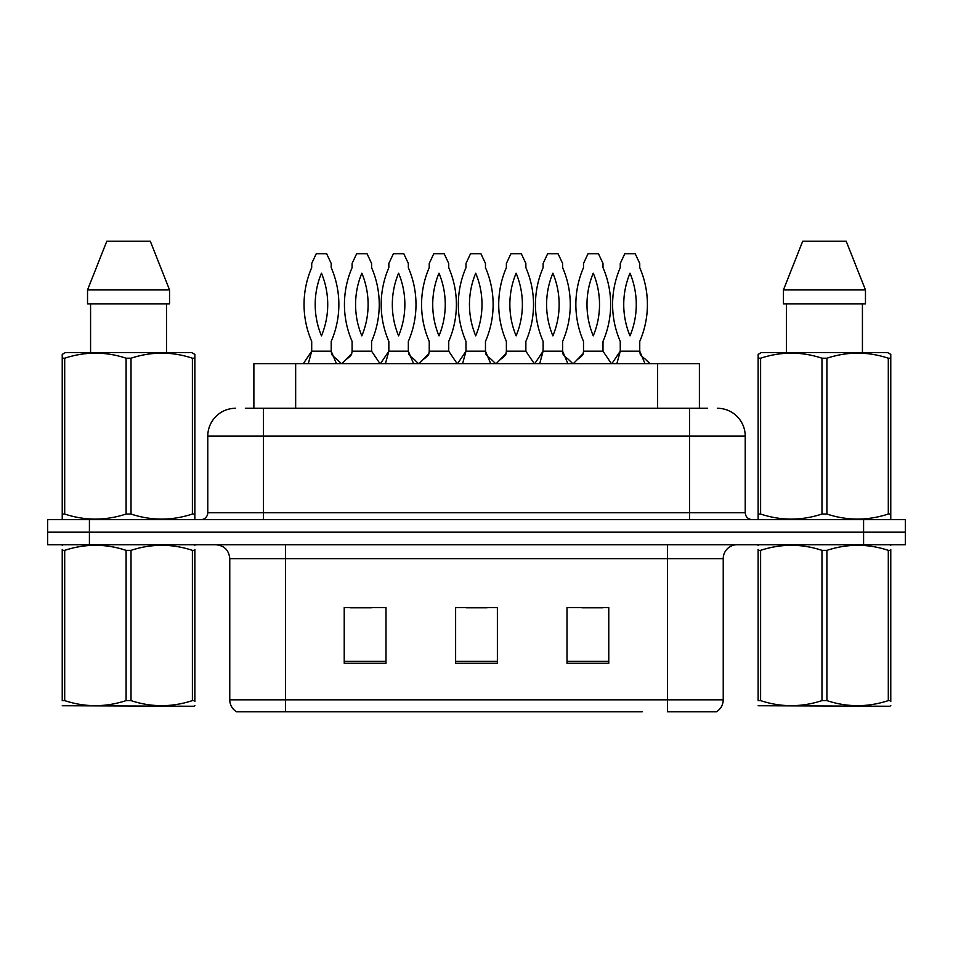 <?xml version="1.0" encoding="UTF-8"?>
<svg xmlns="http://www.w3.org/2000/svg" width="953" height="953" viewBox="0 0 953 953"><rect width="100%" height="100%" fill="white"/><g stroke="black" fill="none" stroke-linecap="round" stroke-linejoin="round"><path stroke-width="1.43" d="M253.879 408.277L253.879 363.712L699.395 363.712L699.395 408.277M723.232 699.836C723.065 705.029 720.79 709.02 716.406 711.808L667.529 711.808L667.529 699.836L723.232 699.836L723.232 558.649A13.926 13.926 0 0 1 737.157 544.723M642.191 711.808L236.594 711.808A13.926 13.926 0 0 1 229.768 699.836L229.768 558.649C228.946 550.191 224.3 545.557 215.843 544.723M905.35 544.723L905.35 532.191L47.65 532.191L47.65 544.723L89.415 544.723L89.415 532.191L47.65 532.191L47.65 519.659L89.415 519.659L89.415 532.191L905.35 532.191L905.35 544.723L89.415 544.723M608.776 663.217L608.776 607.526L566.999 607.526L566.999 663.217L608.776 663.217M386.001 663.217L386.001 607.526L344.224 607.526L344.224 663.217L386.001 663.217M497.383 663.217L497.383 607.526L455.617 607.526L455.617 663.217L497.383 663.217M350.49 607.8L371.372 607.8M581.902 607.8L602.784 607.8M466.196 607.8L487.078 607.8M246.005 408.277L707.626 408.277M245.374 408.277L263.469 408.277L263.469 436.117L207.778 436.117L207.778 512.702A6.957 6.957 0 0 1 200.809 519.659M235.617 408.277A27.851 27.851 0 0 0 207.778 436.117M717.383 408.277A27.851 27.851 0 0 1 745.222 436.117L745.222 512.702C745.603 516.895 747.926 519.206 752.191 519.659M905.35 532.191L905.35 519.659L89.415 519.659M341.436 363.712L336.659 359.078C333.157 356.446 331.465 354.623 331.573 353.623L331.203 351.192L336.469 363.712M303.268 363.712L311.702 351.192L311.702 341.388A92.596 92.596 0 0 1 311.702 267.65L311.702 263.469L316.253 253.724L326.653 253.724L331.203 263.469L331.203 267.65A92.596 92.596 0 0 1 331.203 341.388L331.203 351.192L311.702 351.192L308.284 363.712M321.459 335.849A81.458 81.458 0 0 1 321.459 273.189A81.458 81.458 0 0 1 321.459 335.849M341.853 363.712L351.717 353.623L352.098 351.192L371.587 351.192L371.587 341.388A92.596 92.596 0 0 0 371.587 267.65L371.587 263.469L367.048 253.724L356.648 253.724L352.098 263.469L352.098 267.65A92.596 92.596 0 0 0 352.098 341.388L352.098 351.192M380.033 363.712L371.587 351.192M361.842 273.189A81.458 81.458 0 0 0 361.842 335.849A81.458 81.458 0 0 0 361.842 273.189M418.581 363.712L413.805 359.078C410.29 356.446 408.599 354.623 408.718 353.623L408.337 351.192L413.602 363.712M380.402 363.712L388.848 351.192L388.848 341.388A92.596 92.596 0 0 1 388.848 267.65L388.848 263.469L393.386 253.724L403.798 253.724L408.337 263.469L408.337 267.65A92.596 92.596 0 0 1 408.337 341.388L408.337 351.192L388.848 351.192L385.417 363.712M398.592 335.849A81.458 81.458 0 0 1 398.592 273.189A81.458 81.458 0 0 1 398.592 335.849M495.715 363.712L490.938 359.078C487.436 356.446 485.732 354.623 485.851 353.623L485.47 351.192L490.747 363.712M457.535 363.712L465.981 351.192L465.981 341.388A92.596 92.596 0 0 1 465.981 267.65L465.981 263.469L470.532 253.724L480.931 253.724L485.47 263.469L485.47 267.65A92.596 92.596 0 0 1 485.47 341.388L485.47 351.192L465.981 351.192L462.562 363.712M475.726 335.849A81.458 81.458 0 0 1 475.726 273.189A81.458 81.458 0 0 1 475.726 335.849M572.848 363.712L568.071 359.078C564.569 356.446 562.878 354.623 562.985 353.623L562.615 351.192L567.881 363.712M534.681 363.712L543.115 351.192L543.115 341.388A92.596 92.596 0 0 1 543.115 267.65L543.115 263.469L547.665 253.724L558.065 253.724L562.615 263.469L562.615 267.65A92.596 92.596 0 0 1 562.615 341.388L562.615 351.192L543.115 351.192L539.696 363.712M552.871 335.849A81.458 81.458 0 0 1 552.871 273.189A81.458 81.458 0 0 1 552.871 335.849M649.994 363.712L645.217 359.078C641.703 356.446 640.011 354.623 640.13 353.623L639.749 351.192L645.014 363.712M611.814 363.712L620.26 351.192L620.26 341.388A92.596 92.596 0 0 1 620.26 267.65L620.26 263.469L624.799 253.724L635.21 253.724L639.749 263.469L639.749 267.65A92.596 92.596 0 0 1 639.749 341.388L639.749 351.192L620.26 351.192L616.829 363.712M630.004 335.849A81.458 81.458 0 0 1 630.004 273.189A81.458 81.458 0 0 1 630.004 335.849M418.998 363.712L428.862 353.623L429.231 351.192L448.732 351.192L448.732 341.388A92.596 92.596 0 0 0 448.732 267.65L448.732 263.469L444.181 253.724L433.782 253.724L429.231 263.469L429.231 267.65A92.596 92.596 0 0 0 429.231 341.388L429.231 351.192M457.166 363.712L448.732 351.192M438.988 273.189A81.458 81.458 0 0 0 438.988 335.849A81.458 81.458 0 0 0 438.988 273.189M496.132 363.712L505.995 353.623L506.377 351.192L525.865 351.192L525.865 341.388A92.596 92.596 0 0 0 525.865 267.65L525.865 263.469L521.315 253.724L510.915 253.724L506.377 263.469L506.377 267.65A92.596 92.596 0 0 0 506.377 341.388L506.377 351.192M534.311 363.712L525.865 351.192M516.121 273.189A81.458 81.458 0 0 0 516.121 335.849A81.458 81.458 0 0 0 516.121 273.189M573.265 363.712L583.129 353.623L583.51 351.192L602.999 351.192L602.999 341.388A92.596 92.596 0 0 0 602.999 267.65L602.999 263.469L598.46 253.724L588.049 253.724L583.51 263.469L583.51 267.65A92.596 92.596 0 0 0 583.51 341.388L583.51 351.192M611.445 363.712L602.999 351.192M593.254 273.189A81.458 81.458 0 0 0 593.254 335.849A81.458 81.458 0 0 0 593.254 273.189M194.853 705.506L193.983 706.244L62.231 705.744M194.853 701.527L194.853 700.61C194.853 707.352 194.853 707.352 194.853 700.61L192.399 700.61L192.399 550.357C172.017 543.615 151.551 543.615 131.014 550.357L126.082 550.357C105.712 543.615 85.246 543.615 64.697 550.357L62.231 550.357C62.231 543.615 62.231 543.615 62.231 550.357L62.231 549.44M131.014 550.357L131.014 700.61C151.384 707.352 171.85 707.352 192.399 700.61M131.014 700.61L126.082 700.61L126.082 550.357M194.853 549.452L194.853 550.357C194.853 543.615 194.853 543.615 194.853 550.357L192.399 550.357M194.853 545.378L193.983 544.723M63.101 544.723L62.231 545.461M194.853 550.357L194.853 700.61M64.697 550.357L64.697 700.61L62.231 700.61L62.231 550.357M64.697 700.61C85.079 707.352 105.533 707.352 126.082 700.61M62.231 700.61C62.231 707.352 62.231 707.352 62.231 700.61M890.769 705.506L889.899 706.244L758.147 705.744M890.769 701.527L890.769 700.61C890.769 707.352 890.769 707.352 890.769 700.61L888.303 700.61L888.303 550.357C867.921 543.615 847.467 543.615 826.918 550.357L821.986 550.357C801.616 543.615 781.15 543.615 760.601 550.357L758.147 550.357C758.147 543.615 758.147 543.615 758.147 550.357L758.147 549.44M826.918 550.357L826.918 700.61C847.288 707.352 867.754 707.352 888.303 700.61M826.918 700.61L821.986 700.61L821.986 550.357M890.769 549.452L890.769 550.357C890.769 543.615 890.769 543.615 890.769 550.357L888.303 550.357M890.769 545.378L889.899 544.723M759.017 544.723L758.147 545.461M890.769 550.357L890.769 700.61M760.601 550.357L760.601 700.61L758.147 700.61L758.147 550.357M760.601 700.61C780.983 707.352 801.449 707.352 821.986 700.61M758.147 700.61C758.147 707.352 758.147 707.352 758.147 700.61M193.983 519.659L194.853 519.159L194.853 514.036L192.399 514.036L192.399 358.209C172.017 351.466 151.551 351.466 131.014 358.209L126.082 358.209C105.712 351.466 85.246 351.466 64.697 358.209L62.231 358.209L62.231 354.373L65.459 352.574L62.231 354.373L62.231 515.787M131.014 358.209L131.014 514.036C151.384 520.779 171.85 520.779 192.399 514.036M131.014 514.036L126.082 514.036L126.082 358.209M64.697 358.209L64.697 514.036C85.079 520.779 105.533 520.779 126.082 514.036M64.697 514.036L62.231 514.036L62.231 519.159L63.101 519.659M194.853 515.787L194.853 354.373L191.636 352.574L194.853 354.373L194.853 358.209L192.399 358.209M191.636 352.574L65.459 352.574M90.571 303.84L90.571 352.574M166.525 352.574L166.525 303.84M169.563 303.84L169.563 289.926L169.563 303.84L87.533 303.84L87.533 289.926L106.807 241.192L87.533 289.926L169.563 289.926L150.288 241.192L106.807 241.192M150.288 241.192L169.563 289.926M889.899 519.659L890.769 519.159L890.769 514.036L888.303 514.036L888.303 358.209C867.921 351.466 847.467 351.466 826.918 358.209L821.986 358.209C801.616 351.466 781.15 351.466 760.601 358.209L758.147 358.209L758.147 354.373L761.364 352.574L758.147 354.373L758.147 515.787M826.918 358.209L826.918 514.036C847.288 520.779 867.754 520.779 888.303 514.036M826.918 514.036L821.986 514.036L821.986 358.209M760.601 358.209L760.601 514.036C780.983 520.779 801.449 520.779 821.986 514.036M760.601 514.036L758.147 514.036L758.147 519.159L759.017 519.659M890.769 515.787L890.769 354.373L887.541 352.574L890.769 354.373L890.769 358.209L888.303 358.209M887.541 352.574L761.364 352.574M786.475 303.84L786.475 352.574M862.429 352.574L862.429 303.84L862.429 352.574M865.467 303.84L865.467 289.926L865.467 303.84L783.437 303.84L783.437 289.926L802.712 241.192L783.437 289.926L865.467 289.926L846.193 241.192L802.712 241.192M846.193 241.192L865.467 289.926M295.656 408.277L295.656 363.712M657.63 408.277L657.63 363.712M667.529 544.723L667.529 558.649L229.768 558.649M723.232 558.649L667.529 558.649L667.529 699.836L285.471 699.836L285.471 711.808M229.768 699.836L285.471 699.836L285.471 544.723M863.585 544.723L863.585 519.659M497.383 661.287L455.617 661.287M386.001 661.287L344.224 661.287M608.776 661.287L566.999 661.287M263.469 519.659L263.469 512.702L745.222 512.702M207.778 512.702L263.469 512.702L263.469 436.117L689.531 436.117L689.531 519.659M745.222 436.117L689.531 436.117L689.531 408.277M346.63 359.078C350.144 356.446 351.836 354.623 351.717 353.623M423.775 359.078C427.278 356.446 428.969 354.623 428.862 353.623M500.909 359.078C504.411 356.446 506.114 354.623 505.995 353.623M578.042 359.078C581.556 356.446 583.248 354.623 583.129 353.623"/></g></svg>
